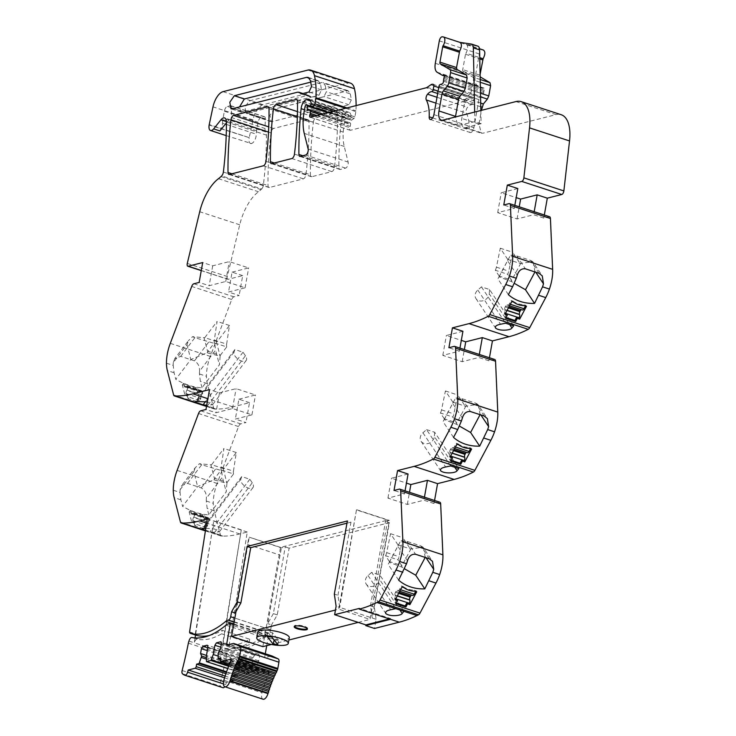 <?xml version="1.0" encoding="UTF-8"?>
<svg xmlns="http://www.w3.org/2000/svg" width="736" height="736" viewBox="0 0 736 736"><rect width="100%" height="100%" fill="white"/><g stroke="black" fill="none" stroke-linecap="round" stroke-linejoin="round"><path stroke-width="0.55" stroke-dasharray="3.68 2.76" d="M350.548 83.177A18.63 8.768 108.1 0 0 347.926 83.131L263.056 104.714A14.904 7.01 108.1 0 0 252.991 119.922L249.237 137.641L209.236 124.577M249.237 137.641L209.153 125M356.095 105.607A70.978 33.405 108.1 0 1 355.939 110.832A3.726 1.757 108.1 0 1 355.847 111.605L354.908 116.877A1.49 0.699 108.1 0 1 354.09 118.395L351.624 120.088A1.868 0.874 108.1 0 1 351.109 120.207A1.868 0.874 108.1 0 1 350.722 118.68L351.035 116.914L311.034 103.85M303.241 119.048L343.252 132.112A41.124 19.357 108.1 0 0 344.246 146.446L348.137 162.067A3.726 1.757 108.1 0 1 347.65 165.729A3.726 1.757 108.1 0 1 345.58 168.121L340.317 169.455A3.726 1.757 108.1 0 1 339.793 169.446A3.726 1.757 108.1 0 1 338.919 167.541A261.004 122.838 108.1 0 1 341.118 121.725A7.452 3.505 108.1 0 1 346.38 112.672L347.76 112.323A8.942 4.214 108.1 0 1 349.02 112.341A8.942 4.214 108.1 0 1 351.081 116.196A1.868 0.883 108.1 0 1 351.035 116.914M343.252 132.112A41.014 19.302 108.1 0 1 344.218 124.274L345.018 119.793A1.49 0.699 108.1 0 1 346.04 118.183L346.61 118.036A1.868 0.874 108.1 0 1 346.868 118.036A1.868 0.874 108.1 0 1 347.309 119.112L347.208 122.047L309.93 109.876M322.938 114.034L350.226 122.949A1.868 0.874 108.1 0 0 350.042 122.93L347.824 123.142A1.868 0.874 108.1 0 1 347.64 123.124A1.868 0.874 108.1 0 1 347.208 122.047M350.226 122.949A1.868 0.874 108.1 0 1 350.603 124.476L350.262 126.417A3.735 1.757 108.1 0 1 349.922 127.678A2.236 1.049 108.1 0 0 350.18 130.272A2.236 1.049 108.1 0 0 350.382 130.29L466.164 100.86L426.162 87.796M473.45 97.52L438.969 86.259L473.469 97.529A1.868 0.874 108.1 0 0 473.45 97.52L472.834 97.364A7.489 3.524 108.1 0 0 470.838 97.87L467.204 100.363A7.461 3.514 108.1 0 1 466.164 100.86M473.469 97.529A1.868 0.874 108.1 0 1 473.855 99.056L473.23 102.608A1.868 0.874 108.1 0 1 471.831 104.65A12.015 5.658 108.1 0 0 467.562 107.263A3.726 1.757 108.1 0 0 466.302 113.04A37.26 17.535 108.1 0 1 469.172 129.876A4.471 2.107 108.1 0 0 470.212 132.535A4.471 2.107 108.1 0 0 473.91 127.696L478.915 99.581A1.868 0.874 108.1 0 1 480.157 97.575L482.19 96.922L442.189 83.858M443.477 81.227L483.478 94.291A1.868 0.874 108.1 0 1 482.19 96.922M483.478 94.291A3.735 1.757 108.1 0 1 483.58 93.049L483.846 91.549A3.735 1.757 108.1 0 1 484.205 90.234A1.868 0.874 108.1 0 0 483.994 88.062A1.868 0.874 108.1 0 0 483.736 88.053L482.577 88.348A1.868 0.883 108.1 0 1 482.31 88.348A1.868 0.883 108.1 0 1 482.227 88.311L477.14 85.312A11.178 5.262 108.1 0 1 475.318 76.378L479.32 53.93A3.726 1.757 108.1 0 1 482.264 49.864L466.164 44.408L477.572 46.092L471.325 44.05M480.314 76.986L480.093 74.364M515.945 101.568L555.947 114.632L482.871 133.216L481.298 133.188L478.98 124.034L481.418 110.345M555.947 114.632A37.26 17.535 108.1 0 1 561.191 114.715M549.553 216.724A3.726 1.757 108.1 0 0 549.028 216.715L543.775 218.049L544.318 215.013M494.675 359.462A3.726 1.757 108.1 0 0 494.15 359.453L488.897 360.787L489.44 357.751M439.806 502.2A3.726 1.757 108.1 0 0 439.282 502.191L434.019 503.525L434.562 500.489M233.8 623.953L265.779 634.404A11.206 5.272 108.1 0 1 267.95 633.19L268.64 633.015A2.981 1.408 108.1 0 0 270.682 629.814L271.575 624.864L277.242 614.9L289.128 548.164L389.381 522.67L374.33 607.163L376.114 619.289L374.504 628.47M265.779 634.404A109.554 51.557 108.1 0 1 230.304 646.401A3.064 1.444 108.1 0 1 230.285 646.392A3.064 1.444 108.1 0 1 229.577 645.003L222.815 643.043L229.577 645.003M205.362 530.895L221.214 536.066A3.763 1.776 108.1 0 0 221.453 536.112L222.861 536.13A242.282 114.025 108.1 0 0 239.752 533.94L247.278 532.027L229.19 645.122M221.214 536.066A3.763 1.776 108.1 0 1 220.45 535.054L214.158 510.674A29.863 14.058 108.1 0 1 213.293 503.323A29.808 14.03 108.1 0 1 217.111 483.451L238.538 426.558A3.726 1.757 108.1 0 1 240.718 423.89L245.971 422.547L235.345 419.078L251.933 414.865L232.548 408.535L215.97 412.749L205.97 409.483M206.512 406.438L214.397 409.014A3.763 1.776 108.1 0 0 214.636 409.06L216.044 409.078A242.282 114.025 108.1 0 0 232.935 406.888L249.513 402.675L245.971 422.547M214.397 409.014A3.763 1.776 108.1 0 1 213.624 408.002L207.34 383.622A29.863 14.058 108.1 0 1 206.466 376.262A29.808 14.03 108.1 0 1 210.294 356.399L231.72 299.506A3.726 1.757 108.1 0 1 233.901 296.829L239.154 295.495L228.528 292.026L245.106 287.813L225.731 281.483L209.153 285.697L199.152 282.431M201.259 270.609L227.829 279.284A2.981 1.408 108.1 0 0 228.243 279.294L242.696 275.614L239.154 295.495M227.829 279.284A2.981 1.408 108.1 0 1 227.277 276.497L239.724 224.793A37.269 17.544 108.1 0 1 258.474 191.756A37.288 17.554 108.1 0 0 260.995 189.621L261.685 188.959L221.683 175.895M226.421 122.829L227.194 121.854A7.829 3.68 108.1 0 1 229.227 120.134A7.829 3.68 108.1 0 1 230.837 119.968A7.829 3.68 108.1 0 1 231.932 120.888L265.687 131.91A7.875 3.708 108.1 0 1 266.414 135.093A261.041 122.857 108.1 0 1 263.378 185.113A3.726 1.757 108.1 0 1 261.685 188.959M265.687 131.91A7.507 3.533 108.1 0 1 264.997 128.478L265.328 118.846A3.726 1.757 108.1 0 0 264.454 116.693A3.726 1.757 108.1 0 0 263.93 116.693L261.17 117.392A4.471 2.107 108.1 0 0 258.097 122.24L256.579 130.806A11.206 5.272 108.1 0 0 256.275 134.182L256.091 136.307C255.217 140.171 253.699 142.591 251.556 143.557L226.21 135.617M251.418 143.594C249.421 143.676 248.667 141.836 249.154 138.064M350.336 93.904L351.32 99.884L349.03 104.779L341.568 106.683L339.084 105.046L337.447 105.018L272.044 121.642L271.115 121.633L269.946 115.313L274.28 109.075L348.082 90.712L350.336 93.904L325.34 85.735L326.324 91.715L324.024 96.618L316.572 98.514L315.67 98.155L341.568 106.683L315.67 98.155L314.088 96.876L312.45 96.848L246.109 113.464L244.941 107.143L249.274 100.906L321.577 82.524L323.076 82.552L325.34 85.735M307.611 119.821A3.726 1.757 108.1 0 1 308.136 119.821A3.726 1.757 108.1 0 1 309.01 121.744A261.059 122.866 108.1 0 1 305.974 174.432A3.726 1.757 108.1 0 1 303.352 178.857L269.413 187.487A3.726 1.757 108.1 0 1 268.888 187.478A3.726 1.757 108.1 0 1 268.024 185.564A261.059 122.866 108.1 0 1 270.986 132.894A3.726 1.757 108.1 0 1 273.599 128.469L307.611 119.821L268.557 107.06M313.398 122.112A3.726 1.757 108.1 0 1 316.02 117.677L336.104 112.571A3.726 1.757 108.1 0 1 336.628 112.58A3.726 1.757 108.1 0 1 337.502 114.494A261.059 122.866 108.1 0 1 334.466 167.192A3.726 1.757 108.1 0 1 331.844 171.608L311.825 176.704A3.726 1.757 108.1 0 1 311.3 176.695A3.726 1.757 108.1 0 1 310.426 174.782A261.059 122.866 108.1 0 1 313.398 122.112L297.335 116.868M219.898 130.925L222.336 125.276L222.52 123.16L225.391 124.099M226.412 124.43L256.275 134.182M310.38 117.226L350.382 130.29M443.348 36.956L460.018 42.384M466.164 44.408A5.594 2.631 108.1 0 1 466.366 44.454A5.594 2.631 108.1 0 1 467.664 47.831A5.594 2.631 108.1 0 1 465.916 53.148L479.752 57.666M480.203 79.488L472.806 77.068L463.119 71.374A2.236 1.049 108.1 0 1 462.76 69.589L465.492 54.252A1.509 0.708 108.1 0 1 465.916 53.148M472.806 77.068A3.726 1.757 108.1 0 1 473.414 80.049L480.258 82.285M480.488 93.214L471.583 90.307L473.414 80.049M471.583 90.307A3.726 1.757 108.1 0 1 470.194 93.481L480.562 96.867M480.838 110.492L481.114 123.676L465.676 127.604A11.178 5.262 108.1 0 1 464.103 127.576A11.178 5.262 108.1 0 1 461.794 118.422L464.802 101.522A3.726 1.757 108.1 0 1 466.192 98.348L470.194 93.481M481.114 123.676L474.858 121.633L457.856 125.534L455.446 116.95M517.813 188.536L501.234 192.749L516.194 197.634M543.775 218.049L533.646 214.737L534.189 211.701M514.814 205.372L514.271 208.417L497.692 212.63L517.068 218.96L533.646 214.737M514.271 208.417L503.774 204.985M462.935 331.274L446.356 335.487L461.316 340.372M488.897 360.787L478.777 357.484L479.311 354.439M459.936 348.119L459.393 351.155L442.814 355.368L462.19 361.698L478.777 357.484M459.393 351.155L448.896 347.723M408.066 474.012L391.478 478.225L406.438 483.11M434.019 503.525L423.899 500.222L424.442 497.186M405.058 490.857L404.524 493.893L387.936 498.106L407.321 504.436L423.899 500.222M404.524 493.893L394.018 490.461M262.826 646.65L280.508 547.372L387.706 520.122L356.454 509.919L339.738 607.412L336.113 606.225M376.114 619.289L339.738 607.412L337.953 595.277L334.328 594.099M374.33 607.163L370.456 605.894L372.241 618.028L389.362 520.426L385.508 521.41L389.381 522.67M370.456 605.894L385.508 521.41M280.508 547.372L249.256 537.17L281.373 547.878L285.255 546.894L289.128 548.164M356.859 509.809L389.362 520.426M277.242 614.9L273.36 613.631L285.255 546.894M273.36 613.631L267.702 623.604L281.373 547.878M270.692 629.786L271.455 624.827L267.702 623.604M209.346 635.508A109.554 51.557 108.1 0 0 222.263 630.255L249.762 639.244A109.554 51.557 108.1 0 1 248.345 640.053A109.554 51.557 108.1 0 1 240.359 643.54A109.554 51.557 108.1 0 1 230.147 645.178A109.554 51.557 108.1 0 1 223.928 644.322L230.304 646.401M230.285 646.392L223.91 644.313L223.201 642.914L241.288 529.846L222.815 643.043M247.278 532.027L207.276 518.963M252.264 482.816L249.844 479.256L241.712 476.606L240.847 479.081A7.452 3.901 -142.8 0 0 245.235 486.487A7.452 3.901 -142.8 0 0 253.018 487.517A7.452 3.901 -142.8 0 0 252.264 482.816L214.636 532.349L219.457 531.705L214.682 529.037L205.786 528.246M214.636 532.349L209.861 531.88L205.436 530.435M221.453 536.112L205.372 530.858M173.282 490.25L180.035 492.458L180.909 499.818L182.592 506.359L197.634 486.56L213.909 479.863L226.936 483.294L226.21 491.896L208.812 514.795A44.712 23.414 -142.8 0 1 182.592 506.359M208.812 514.795L207.156 508.392L206.292 501.032A29.808 14.03 108.1 0 1 206.356 498.272L222.41 477.149L226.21 491.896M194.838 525.734L194.175 523.195L191.838 522.431L192.988 520.913L195.334 521.677L195.988 524.225L205.988 527.491L204.838 529L194.838 525.734L195.988 524.225M204.838 529L204.176 526.461L205.335 524.943L205.988 527.491M203.835 516.819L201.958 516.203L203.118 514.685L204.985 515.301L203.835 516.819L206.522 527.234L204.176 526.461M201.958 516.203A22.356 11.702 -142.8 0 1 191.02 512.633L189.152 512.017L191.838 522.431M180.035 492.458A29.808 14.03 108.1 0 1 180.108 489.698L181.58 485.705L187.514 483.405L201.268 487.904C204.893 490.167 206.595 493.626 206.356 498.272M249.513 402.675L238.887 399.197L235.345 419.078M238.887 399.197L255.466 394.984L236.09 388.654L219.512 392.868L209.512 389.602M245.447 355.764L243.018 352.204L234.894 349.554L234.03 352.029A7.452 3.901 -142.8 0 0 238.409 359.426A7.452 3.901 -142.8 0 0 246.201 360.465A7.452 3.901 -142.8 0 0 245.447 355.764L207.819 405.297L212.64 404.653L207.331 401.874M207.819 405.297L206.733 405.205M214.636 409.06L206.522 406.401M166.465 363.198L173.218 365.406L174.082 372.756L175.775 379.307L190.817 359.508L207.092 352.811L220.119 356.233L219.392 364.835L201.995 387.743A44.712 23.414 -142.8 0 1 175.775 379.307M201.995 387.743L200.339 381.331L199.465 373.98A29.808 14.03 108.1 0 1 199.539 371.22L215.593 350.097L219.392 364.835M188.011 398.682L187.358 396.143L185.012 395.379L186.171 393.861L188.508 394.625L189.17 397.164L199.171 400.43L198.012 401.948L188.011 398.682L189.17 397.164M198.012 401.948L197.358 399.409L198.508 397.891L199.171 400.43M197.018 389.758L195.141 389.151L196.291 387.633L198.168 388.24L197.018 389.758L199.704 400.172L197.358 399.409M195.141 389.151A22.356 11.702 -142.8 0 1 184.202 385.572L182.326 384.965L185.012 395.379M174.763 358.644L173.291 362.646L186.972 344.632L188.398 340.704L174.763 358.653L180.697 356.353L194.451 360.842C198.076 363.106 199.778 366.565 199.539 371.22M173.218 365.406A29.808 14.03 108.1 0 1 173.291 362.646M242.696 275.614L232.07 272.145L228.528 292.026M232.07 272.145L248.648 267.932L229.273 261.602L212.695 265.816L202.694 262.55M220.993 176.557L260.995 189.621M225.685 118.846L231.932 120.888A7.507 3.533 108.1 0 1 231.242 117.456L231.573 107.824L265.328 118.846M222.52 123.16A11.206 5.272 108.1 0 1 222.824 119.784L224.351 111.219A4.471 2.107 108.1 0 1 227.424 106.37L230.175 105.662A3.726 1.757 108.1 0 1 230.699 105.671A3.726 1.757 108.1 0 1 231.573 107.824M390.512 619.316L390.641 618.608L359.389 608.396M389.353 618.93L390.641 618.608M337.953 595.277L350.98 522.155L347.355 520.968M346.96 523.176L350.98 522.155M235.198 612.987L248.869 537.271M189.575 631.939L195.702 633.935L213.78 520.867L195.307 634.055L189.594 632.196M196.429 635.334L195.307 634.055M219.512 392.868L215.97 412.749M212.695 265.816L209.153 285.697M310.785 82.101L318.164 80.647L320.482 83.922L321.476 89.921L318.982 95.257L311.521 97.152L308.991 95.514L307.4 95.487L241.988 112.12L241.022 112.102L239.522 106.941M301.521 93.886L311.521 97.152L301.65 93.858M474.665 112.065L474.858 121.633M517.068 218.96L519.23 206.816M497.692 212.63L501.234 192.749M508.392 294.667L497.895 278.861L499.063 276.846L511.824 281.722L514.28 283.332M517.242 275.273L507.555 260.691L497.895 278.861M539.083 273.295L530.536 260.424L516.782 255.935L510.499 255.217L507.555 260.691M530.536 260.424L532.818 261.703L542.276 275.908M534.952 271.943L533.37 262.504M506.009 317.556L504.942 317.207L505.641 318.256M506.607 314.079L504.942 317.207M505.338 313.665L504.27 313.315L504.96 314.364M513.664 302.137L512.974 301.088L511.097 300.481L511.787 301.53M507.021 310.491L504.896 309.801A2.613 1.224 108.1 0 1 504.436 313.002L504.27 313.315M504.896 309.801L504.813 309.58A2.236 1.049 108.1 0 1 505.209 306.838L505.706 305.9A2.236 1.049 108.1 0 1 507.095 304.824A2.236 1.049 108.1 0 1 507.279 304.925L507.426 305.054A2.613 1.224 108.1 0 0 507.638 305.182A2.613 1.224 108.1 0 0 509.266 303.922L511.097 300.481M512.974 301.088A22.356 18.492 146.4 0 0 523.912 304.667L525.78 305.274L526.479 306.323M523.912 304.667L524.602 305.716M525.78 305.274L525.412 305.974M507.426 305.054L521.971 309.727A2.236 1.049 -71.9 0 0 521.787 309.617A2.236 1.049 -71.9 0 0 521.346 309.654M513.691 325.846L489.56 289.524L481.436 286.865L477.811 290.048A7.452 6.164 146.4 0 0 475.962 298.577A7.452 6.164 146.4 0 0 483.681 300.546A7.452 6.164 146.4 0 0 489.228 293.784L509.662 324.53M481.436 286.865L505.568 323.196M489.56 289.524L489.228 293.784M442.814 355.368L446.356 335.487M462.19 361.698L464.352 349.554M453.523 437.405L443.017 421.599L444.185 419.584L456.946 424.46L459.402 426.07M462.374 418.011L452.686 403.429L443.017 421.599M484.214 416.033L475.658 403.162L461.904 398.673L455.621 397.955L452.686 403.429M475.658 403.162L477.94 404.441L487.398 418.646M480.074 414.69L478.501 405.242M451.14 460.294L450.073 459.945L450.763 460.994M451.738 456.817L450.073 459.945M450.46 456.403L449.392 456.053L450.082 457.102M458.786 444.875L458.096 443.836L456.219 443.219L456.918 444.268M452.143 453.238L450.018 452.539A2.613 1.224 108.1 0 1 449.558 455.74L449.392 456.053M450.018 452.539L449.935 452.318A2.236 1.049 108.1 0 1 450.331 449.576L450.828 448.638A2.236 1.049 108.1 0 1 452.217 447.562A2.236 1.049 108.1 0 1 452.41 447.672L452.548 447.792A2.613 1.224 108.1 0 0 452.769 447.92A2.613 1.224 108.1 0 0 454.388 446.66L456.219 443.219M458.096 443.836A22.356 18.492 146.4 0 0 469.034 447.405L470.902 448.022L471.601 449.061M469.034 447.405L469.724 448.454M470.902 448.022L470.534 448.712M452.548 447.792L467.093 452.465A2.236 1.049 -71.9 0 0 466.909 452.355A2.236 1.049 -71.9 0 0 466.468 452.401M450.69 465.934L426.558 429.612L422.933 432.786A7.452 6.164 146.4 0 0 421.084 441.315A7.452 6.164 146.4 0 0 428.803 443.284A7.452 6.164 146.4 0 0 434.36 436.522L454.784 467.268M426.558 429.612L434.682 432.262L458.822 468.593M434.682 432.262L434.36 436.522M387.936 498.106L391.478 478.225M407.321 504.436L409.483 492.301M398.645 580.143L388.139 564.337L389.307 562.322L402.068 567.198L404.524 568.808M407.496 560.749L397.808 546.167L388.139 564.337M429.336 558.78L420.78 545.91L407.036 541.411L400.752 540.693L397.808 546.167M420.78 545.91L423.062 547.188L432.529 561.384M425.196 557.428L423.623 547.98M396.262 603.042L395.195 602.692L395.885 603.732M396.86 599.555L395.195 602.692M395.582 599.141L394.514 598.791L395.214 599.84M403.908 587.622L403.218 586.574L401.341 585.957L402.04 587.006M397.265 595.976L395.149 595.277A2.613 1.224 108.1 0 1 394.68 598.478L394.514 598.791M395.149 595.277L395.057 595.056A2.236 1.049 108.1 0 1 395.453 592.314L395.95 591.376A2.236 1.049 108.1 0 1 397.339 590.3A2.236 1.049 108.1 0 1 397.532 590.41L397.67 590.53A2.613 1.224 108.1 0 0 397.891 590.658A2.613 1.224 108.1 0 0 399.51 589.407L401.341 585.957M403.218 586.574A22.356 18.492 146.4 0 0 414.156 590.143L416.033 590.76L416.723 591.808M414.156 590.143L414.846 591.192M416.033 590.76L415.656 591.459M397.67 590.53L412.215 595.203A2.236 1.049 -71.9 0 0 412.031 595.093A2.236 1.049 -71.9 0 0 411.59 595.139M403.944 611.331L379.813 575L371.68 572.35L395.812 608.672M379.813 575L379.482 579.26L399.906 610.015M371.68 572.35L368.055 575.524A7.452 6.164 146.4 0 0 366.206 584.062A7.452 6.164 146.4 0 0 373.925 586.022A7.452 6.164 146.4 0 0 379.482 579.26M356.454 509.919L338.772 609.187L335.45 610.034M236.008 611.57L249.256 537.17M241.288 529.846L213.78 520.867M241.712 476.606L201.738 529.23M249.844 479.256L209.861 531.88L222.861 536.13M180.108 489.698L193.798 471.684L197.634 486.56M194.175 523.195L195.334 521.677M205.335 524.943L207.672 525.716L206.522 527.234M192.988 520.913L192.924 520.665A2.613 1.224 108.1 0 1 193.605 517.408L208.297 522.201A2.613 1.224 -71.9 0 0 207.607 525.458L207.672 525.716M208.297 522.201L208.472 521.916A2.236 1.049 -71.9 0 0 209.061 519.119L208.868 518.365A2.236 1.049 -71.9 0 0 208.408 517.748A2.236 1.049 -71.9 0 0 207.497 518.144L207.304 518.346A2.613 1.224 -71.9 0 1 206.246 518.806A2.613 1.224 -71.9 0 1 205.712 518.089L204.985 515.301M203.118 514.685A22.356 11.702 -142.8 0 1 192.179 511.115L190.302 510.499L189.152 512.017M192.179 511.115L191.02 512.633M190.302 510.499L191.02 513.296L205.712 518.089M193.605 517.408L193.789 517.114A2.236 1.049 108.1 0 0 194.378 514.326L194.175 513.562A2.236 1.049 108.1 0 0 193.715 512.955A2.236 1.049 108.1 0 0 192.814 513.342L192.611 513.553A2.613 1.224 108.1 0 1 191.553 514.004A2.613 1.224 108.1 0 1 191.02 513.296M187.514 483.405L201.682 464.766L221.61 470.589L222.41 477.149M201.682 464.766L199.364 463.726L195.215 467.756L181.59 485.705M193.798 471.684L195.215 467.756M251.933 414.865L255.466 394.984M232.548 408.535L236.09 388.654M234.894 349.554L194.92 402.178M243.018 352.204L205.519 401.571M186.972 344.632L190.817 359.508M187.358 396.143L188.508 394.625M198.508 397.891L200.854 398.654L199.704 400.172M186.171 393.861L186.098 393.604A2.613 1.224 108.1 0 1 186.788 390.347L201.48 395.149A2.613 1.224 -71.9 0 0 200.79 398.406L200.854 398.654M201.48 395.149L201.655 394.864A2.236 1.049 -71.9 0 0 202.244 392.067L202.05 391.304A2.236 1.049 -71.9 0 0 201.59 390.696A2.236 1.049 -71.9 0 0 200.68 391.083L200.486 391.294A2.613 1.224 -71.9 0 1 199.428 391.745A2.613 1.224 -71.9 0 1 198.895 391.037L198.168 388.24M196.291 387.633A22.356 11.702 -142.8 0 1 185.352 384.063L183.485 383.447L182.326 384.965M185.352 384.063L184.202 385.572M183.485 383.447L184.202 386.244L198.895 391.037M186.788 390.347L186.972 390.062A2.236 1.049 108.1 0 0 187.551 387.274L187.358 386.51A2.236 1.049 108.1 0 0 186.898 385.903A2.236 1.049 108.1 0 0 185.996 386.29L185.794 386.501A2.613 1.224 108.1 0 1 184.736 386.952A2.613 1.224 108.1 0 1 184.202 386.244M180.697 356.353L194.865 337.704L214.792 343.537L215.593 350.097M194.865 337.704L192.538 336.674L188.398 340.704M245.106 287.813L248.648 267.932M225.731 281.483L229.273 261.602M499.063 276.846L510.499 255.217M508.502 259.1L507.739 259.422L520.076 263.451L532.818 261.703M520.849 263.129L511.483 280.729L511.824 281.722M499.137 276.699L499.164 276.055L511.511 280.085L507.647 274.28A5.594 2.631 108.1 0 0 508.76 271.179L512.642 252.255L520.076 263.451M511.483 280.729L511.511 280.085M444.185 419.584L455.621 397.955M453.624 401.838L452.861 402.16L465.198 406.189L477.94 404.441M465.971 405.867L456.605 423.467L456.946 424.46M444.259 419.437L444.286 418.793L456.633 422.823L452.778 417.018A5.594 2.631 108.1 0 0 453.882 413.926L457.764 395.002L465.198 406.189M456.605 423.467L456.633 422.823M389.307 562.322L400.752 540.693M398.756 544.576L397.983 544.898L410.329 548.927L423.062 547.188M411.093 548.605L401.727 566.205L402.068 567.198M389.39 562.175L389.408 561.531L401.755 565.561L397.9 559.756A5.594 2.631 108.1 0 0 399.013 556.664L402.896 537.74L410.329 548.927M401.727 566.205L401.755 565.561M213.909 479.863L214.572 479.053L210.892 464.766L199.364 463.726M223.229 468.795L226.918 483.083L227.13 482.393L214.783 478.354L221.177 469.945A5.594 2.631 -71.9 0 1 221.113 467.148L223.928 448.5L211.609 464.71L223.956 468.74L221.61 470.589M214.572 479.053L214.783 478.354M210.892 464.766L211.609 464.71M207.092 352.811L207.754 351.992L204.065 337.714L192.538 336.674M216.412 341.743L220.101 356.031L220.312 355.332L207.966 351.302L214.36 342.893A5.594 2.631 -71.9 0 1 214.296 340.096L217.111 321.439L204.792 337.658L217.138 341.688L214.792 343.537M207.754 351.992L207.966 351.302M204.065 337.714L204.792 337.658M499.164 276.055L495.31 270.25L507.647 274.28M507.739 259.422L500.296 248.225L496.423 267.15A5.594 2.631 108.1 0 1 495.31 270.25M500.296 248.225L512.642 252.255M444.286 418.793L440.432 412.988L452.778 417.018M452.861 402.16L445.427 390.963L441.545 409.888A5.594 2.631 108.1 0 1 440.432 412.988M445.427 390.963L457.764 395.002M389.408 561.531L385.554 555.726L397.9 559.756M397.983 544.898L390.549 533.71L386.667 552.635A5.594 2.631 108.1 0 1 385.554 555.726M390.549 533.71L402.896 537.74M227.13 482.393L233.524 473.975L221.177 469.945M221.113 467.148L233.459 471.178A5.594 2.631 -71.9 0 0 233.524 473.975M233.459 471.178L236.274 452.53L223.956 468.74M236.274 452.53L223.928 448.5M220.312 355.332L226.706 346.923L214.36 342.893M214.296 340.096L226.642 344.126A5.594 2.631 -71.9 0 0 226.706 346.923M226.642 344.126L229.448 325.478L217.138 341.688M229.448 325.478L217.111 321.439M223.201 642.914L221.775 651.811L194.276 642.832L195.058 637.937M195.518 635.039L195.702 633.935M225.961 625.149L264.086 637.606A11.178 5.262 108.1 0 1 266.257 636.392L268.484 635.83L266.736 645.656M265.291 653.77L264.629 657.487A1.113 0.524 108.1 0 0 264.758 657.579A1.113 0.524 108.1 0 0 264.914 657.588L271.428 655.932A3.533 1.665 108.1 0 1 271.832 655.914M263.019 699.2A6.339 2.981 108.1 0 1 262.007 692.732A71.916 33.847 108.1 0 1 269.109 673.1A1.122 0.524 108.1 0 0 269.036 671.655A1.122 0.524 108.1 0 0 268.879 671.655L259.118 674.13A1.49 0.699 108.1 0 1 258.916 674.13A1.49 0.699 108.1 0 1 258.603 672.906L259.044 670.422L220.92 657.975M220.671 659.364L256.468 671.048L259.044 670.422M256.468 671.048L256.294 665.703L218.169 653.246M227.746 668.564L244.61 674.066L249.09 672.952L251.381 666.945L253.028 657.717L254.564 655.298L258.805 654.221L259.578 656.052L258.732 660.845L256.294 665.703M244.61 674.066L244.444 668.711L246.082 659.484L245.309 657.653L241.068 658.729L239.531 661.149L238.676 665.942L239.78 668.546L239.522 669.962L237.682 675.39L234.756 676.596L234.315 679.089A1.49 0.699 108.1 0 1 233.284 680.699L226.394 682.456L225.74 684.664A3.533 1.665 108.1 0 1 224.765 686.697M222.971 687.709A29.615 13.938 108.1 0 1 220.561 686.191A3.533 1.665 108.1 0 1 220.257 682.99A283.378 133.363 108.1 0 0 226.495 655.601A6.348 2.99 108.1 0 1 227.001 653.807A6.348 2.99 108.1 0 1 227.093 653.55A3.726 1.757 108.1 0 1 229.991 649.934A109.554 51.557 108.1 0 0 231.996 650.265A109.544 51.557 108.1 0 0 264.086 637.606M264.914 657.588L226.789 645.132L264.629 657.487M256.551 664.277L218.426 651.829M258.732 660.845L220.598 648.398M259.578 656.052L221.453 643.604M258.805 654.221L220.68 641.764M254.564 655.298L221.306 644.432M253.028 657.717L220.809 647.202M251.381 666.945L218.169 656.098M244.444 668.711L206.31 656.264M246.082 659.484L207.957 647.036M245.309 657.653L207.184 645.196M241.068 658.729L207.81 647.864M239.531 661.149L207.313 650.633M238.676 665.942L206.466 655.426M239.78 668.546L206.31 657.616M239.522 669.962L206.31 659.116M234.756 676.596L225.915 673.716M226.394 682.456L223.578 681.536M188.968 641.102L194.276 642.832A3.726 1.757 108.1 0 1 197.174 639.216A3.726 1.757 108.1 0 1 197.184 639.216A109.554 51.557 108.1 0 0 199.18 639.547A109.544 51.557 108.1 0 0 221.628 633.806L222.263 630.255M249.762 639.244L249.136 642.786A109.544 51.557 108.1 0 1 226.679 648.526A109.554 51.557 108.1 0 1 224.682 648.195L224.673 648.195A3.726 1.757 108.1 0 0 221.775 651.811L227.093 653.55M268.484 635.83L233.708 624.468M249.136 642.786L221.628 633.806M387.706 520.122L370.024 619.399L338.772 609.187M271.345 644.488L288.88 640.026M358.22 622.398L370.024 619.399M257.738 632.104A16.026 4.039 -169.9 0 0 268.87 638.057A16.026 4.039 -169.9 0 0 286.957 639.299A16.026 4.039 -169.9 0 0 289.285 637.726M277.877 644.681L278.631 640.421L272.541 632.73L267.895 632.242L271.639 636.971M274.123 639.952L278.631 640.421M267.131 636.502L267.895 632.242M271.777 636.99L272.541 632.73M307.317 628.719A6.707 1.693 -169.9 0 0 307.528 628.388A6.707 1.693 -169.9 0 0 302.873 625.894A6.707 1.693 -169.9 0 0 295.302 625.37A6.707 1.693 -169.9 0 0 294.326 626.032A6.707 1.693 -169.9 0 0 294.409 626.419M252.991 119.922L212.989 106.858M223.045 91.65L263.056 104.714M347.926 83.131L307.915 70.067M347.015 107.916L355.939 110.832M345.616 108.275L355.847 111.605M354.908 116.877L336.03 110.713M332.957 111.495L354.09 118.395M351.624 120.088L328.661 112.58M310.721 105.616L350.722 118.68M311.07 103.132L351.081 116.196M310.04 100.004L347.76 112.323M346.38 112.672L310.61 100.988M304.474 109.765L341.118 121.725M302.827 155.756L338.919 167.541M300.306 156.391L340.317 169.455M345.58 168.121L305.569 155.057M308.136 149.003L348.137 162.067M344.246 146.446L304.235 133.382M304.216 111.21L344.218 124.274M345.018 119.793L305.017 106.729M306.038 105.119L346.04 118.183M346.61 118.036L306.608 104.972M327.897 112.774L347.309 119.112M307.814 110.078L347.824 123.142M350.042 122.93L310.04 109.866M320.528 114.65L350.603 124.476M350.262 126.417L316.995 115.552M314.622 116.15L349.922 127.678M427.202 87.299L467.204 100.363M470.838 97.87L430.836 84.806M432.832 84.3L472.834 97.364M438.73 87.584L473.855 99.056M473.23 102.608L438.095 91.135M437.672 93.49L471.831 104.65M437 97.281L467.562 107.263M435.96 103.132L466.302 113.04M432.612 117.935L469.172 129.876M433.909 114.632L473.91 127.696M478.915 99.581L438.914 86.517M440.156 84.511L480.157 97.575M443.578 79.985L483.58 93.049M483.846 91.549L443.845 78.476M444.204 77.17L484.205 90.234M444.204 75.146L483.736 88.053M482.577 88.348L444.424 75.891M444.424 75.964L482.227 88.311M477.14 85.312L437.138 72.248M435.316 63.314L475.318 76.378M479.32 53.93L439.318 40.866M442.262 36.8L482.264 49.864M465.492 54.252L479.78 58.917M479.946 75.201L462.76 69.589M463.119 71.374L480.148 76.94M480.691 103.086L466.192 98.348M464.802 101.522L480.764 106.738M478.98 124.034L461.794 118.422M465.676 127.604L482.871 133.216M442.86 120.152L459.43 125.562M549.028 216.715L509.027 203.651M494.15 359.453L454.149 346.389M439.282 502.191L399.271 489.127M270.682 629.814L234.839 618.102L270.682 629.795M234.186 621.764L268.64 633.015M267.95 633.19L234.122 622.141M239.752 533.94L206.604 523.112M180.44 521.99L220.45 535.054M214.158 510.674L207.156 508.392M180.909 499.818L174.156 497.61M206.292 501.032L213.293 503.323M177.109 470.387L217.111 483.451M238.538 426.558L198.536 413.494M200.716 410.817L240.718 423.89M232.935 406.888L207.892 398.71M206.595 405.987L216.044 409.078M173.622 394.938L213.624 408.002M207.34 383.622L200.339 381.331M174.082 372.756L167.339 370.558M199.465 373.98L206.466 376.262M170.292 343.335L210.294 356.399M231.72 299.506L191.71 286.442M193.899 283.765L233.901 296.829M228.243 279.294L201.278 270.48M187.275 263.433L227.277 276.497M239.724 224.793L199.723 211.729M218.472 178.692L258.474 191.756M223.376 172.049L263.378 185.113M226.412 122.02L266.414 135.093M231.242 117.456L264.997 128.478M230.175 105.662L263.93 116.693M227.424 106.37L261.17 117.392M224.351 111.219L258.097 122.24M222.824 119.784L256.579 130.806M269.008 108.68L309.01 121.744M273.599 128.469L268.741 126.877M268.511 132.084L270.986 132.894M231.923 173.779L268.024 185.564M229.411 174.423L269.413 187.487M303.352 178.857L263.35 165.793M265.972 161.368L305.974 174.432M297.464 111.624L316.02 117.677M274.335 162.996L310.426 174.782M271.823 163.64L311.825 176.704M331.844 171.608L291.842 158.544M294.455 154.118L334.466 167.192M297.5 101.43L337.502 114.494M297.05 99.82L336.104 112.571M226.403 121.596L227.194 121.854M247.59 544.493L280.085 555.1M241.988 112.12L231.987 108.854M307.4 95.487L297.399 92.221M318.982 95.257L308.982 91.991M321.476 89.921L311.475 86.655M320.482 83.922L310.482 80.656M316.618 80.62L309.424 78.274M516.782 255.935L525.338 268.806M535.238 271.409L535.771 272.219M477.811 290.048L500.526 324.245M461.904 398.673L470.46 411.544M480.36 414.147L480.893 414.957M422.933 432.786L445.648 466.983M407.036 541.411L415.582 554.282M425.482 556.885L426.015 557.695M368.055 575.524L390.77 609.721M240.847 479.081L203.219 528.614M215.436 469.255L201.268 487.904M234.03 352.029L196.392 401.562M208.619 342.203L194.451 360.842M496.423 267.15L508.76 271.179M441.545 409.888L453.882 413.926M386.667 552.635L399.013 556.664M346.573 90.694L321.577 82.524M274.28 109.075L249.274 100.906M272.044 121.642L247.038 113.482M337.447 105.018L312.45 96.848M349.03 104.779L324.024 96.618M351.32 99.884L326.324 91.715M192.611 513.553L207.304 518.346M192.924 520.665L207.607 525.458M193.789 517.114L208.472 521.916M194.378 514.326L209.061 519.119M194.175 513.562L208.868 518.365M192.814 513.342L207.497 518.144M185.794 386.501L200.486 391.294M186.098 393.604L200.79 398.406M186.972 390.062L201.655 394.864M187.551 387.274L202.244 392.067M187.358 386.51L202.05 391.304M185.996 386.29L200.68 391.083M400.577 589.748L399.51 589.407M395.747 598.828L394.68 598.478M397.357 595.81L395.057 595.056M398.654 593.363L395.453 592.314M399.151 592.425L395.95 591.376M412.215 595.203L397.532 590.41M455.455 447.01L454.388 446.66M450.625 456.09L449.558 455.74M452.226 453.072L449.935 452.318M453.532 450.625L450.331 449.576M454.029 449.687L450.828 448.638M467.093 452.465L452.41 447.672M510.333 304.272L509.266 303.922M505.503 313.352L504.436 313.002M507.104 310.334L504.813 309.58M508.41 307.887L505.209 306.838M508.907 306.94L505.706 305.9M521.971 309.727L507.279 304.925M271.428 655.932L233.303 643.476M223.873 680.276L262.007 692.732M230.975 660.652L269.109 673.1M231.04 659.29L268.879 671.655M259.118 674.13L229.374 664.415M220.478 660.459L258.603 672.906M256.57 671.057L220.68 659.327M218.16 658.205L256.294 670.652M249.541 672.373L228.887 665.629M228.629 666.273L249.09 672.952M244.711 674.066L227.755 668.527M206.301 661.222L244.435 673.67M237.682 675.39L226.587 671.756M226.357 672.419L237.231 675.97M234.315 679.089L225.142 676.09M224.59 677.856L233.284 680.699M225.74 684.664L223.422 683.91M182.436 673.744L220.561 686.191M182.132 670.542L220.257 682.99M188.37 643.154L226.495 655.601M224.682 648.195L229.991 649.934M226.679 648.526L231.996 650.265M191.866 637.477L197.184 639.216M193.862 637.808L199.18 639.547M228.132 623.944L266.257 636.392M328.155 112.709L351.109 120.207M309.01 99.277L349.02 112.341M299.782 156.382L339.793 169.446M310.666 106.214L346.868 118.036M307.639 110.06L347.64 123.124M310.178 117.208L350.18 130.272M430.21 119.471L470.212 132.535M443.992 74.998L483.994 88.062M444.424 75.974L482.31 88.348M466.366 44.454L479.495 48.742M464.103 127.576L481.298 133.188M230.699 105.671L264.454 116.693M268.134 106.757L308.136 119.821M228.887 174.414L268.888 187.478M271.299 163.631L311.3 176.695M296.626 99.516L336.628 112.58M441.287 120.124L457.856 125.534M230.837 119.968L224.581 117.926M241.022 112.102L231.021 108.836M308.991 95.514L302.919 93.536M311.024 97.143L301.024 93.877M318.164 80.647L308.163 77.381M475.962 298.577L495.448 327.916M421.084 441.315L440.57 470.654M366.206 584.062L385.701 613.392M253.018 487.517L219.457 531.705M246.201 360.465L212.64 404.653M341.118 106.674L316.112 98.504M339.084 105.046L314.088 96.876M271.115 121.633L246.109 113.464M348.082 90.712L323.076 82.552M191.553 514.004L206.246 518.806M193.715 512.955L208.408 517.748M184.736 386.952L199.428 391.745M186.898 385.903L201.59 390.696M399.768 591.275L397.891 590.658M412.031 595.093L397.339 590.3M454.646 448.537L452.769 447.92M466.909 452.355L452.217 447.562M509.524 305.799L507.638 305.182M521.787 309.617L507.095 304.824M226.633 645.132L264.758 657.579M230.911 659.198L269.036 671.655M229.347 664.47L258.916 674.13M307.528 628.388L307.4 629.096M294.326 626.032L294.198 626.741"/><path stroke-width="1.1" d="M336.03 110.713L314.907 103.813L315.845 98.541A3.726 1.757 108.1 0 0 315.937 97.768A70.978 33.405 108.1 0 0 314.474 75.661A18.63 8.768 108.1 0 0 310.537 70.104A18.63 8.768 108.1 0 0 307.915 70.067L223.045 91.65A14.904 7.01 108.1 0 0 212.989 106.858L209.153 125A6.707 3.156 108.1 0 0 210.542 130.493L226.21 135.617M310.537 70.104L350.548 83.177A18.63 8.768 108.1 0 1 354.476 88.725A70.978 33.405 108.1 0 1 356.095 105.607M479.946 75.201L483.11 58.77C485.337 54.344 485.41 51.428 483.35 50.02L479.495 48.742M481.418 110.345L483.377 103.96L487.388 99.102L488.778 95.919L490.599 85.661L489.992 82.69L480.148 76.848M438.978 110.97L441.986 94.07A3.726 1.757 108.1 0 1 443.376 90.896L459.936 96.306L458.556 99.48L455.538 116.38L438.978 110.97A11.178 5.262 108.1 0 0 441.287 120.124A11.178 5.262 108.1 0 0 442.86 120.152L515.945 101.568A37.26 17.535 108.1 0 1 521.189 101.651L561.191 114.715A37.26 17.535 108.1 0 1 569.535 140.944L563.868 190.918A2.981 1.408 108.1 0 1 561.77 194.497L547.317 198.168L537.188 194.865L520.61 199.079L516.194 197.634M544.318 215.013L547.317 198.168M514.814 205.372L517.813 188.536L507.316 185.104L503.774 204.985L509.027 203.651A3.726 1.757 108.1 0 1 509.551 203.651L549.553 216.724A3.726 1.757 108.1 0 1 550.427 218.482L552.644 269.358A29.808 14.03 108.1 0 1 549.424 289.073A29.863 14.058 108.1 0 1 545.726 297.592L529.745 327.63A3.763 1.776 108.1 0 1 528.246 329.323A242.365 114.062 108.1 0 1 509.018 336.692L492.439 340.906L482.319 337.603L465.732 341.817L461.316 340.372M489.44 357.751L492.439 340.906M459.936 348.119L462.935 331.274L452.438 327.842L448.896 347.723L454.149 346.389A3.726 1.757 108.1 0 1 454.673 346.398L494.675 359.462A3.726 1.757 108.1 0 1 495.549 361.22L497.775 412.096A29.808 14.03 108.1 0 1 494.546 431.811A29.863 14.058 108.1 0 1 490.848 440.33L474.867 470.368A3.763 1.776 108.1 0 1 473.368 472.061A242.365 114.062 108.1 0 1 454.149 479.43L437.561 483.644L427.441 480.341L410.854 484.555L406.438 483.11M434.562 500.489L437.561 483.644M497.775 412.096L457.764 399.032A29.808 14.03 108.1 0 1 454.544 418.747A29.863 14.058 108.1 0 1 450.846 427.266L434.866 457.304A3.763 1.776 108.1 0 1 433.366 458.997A242.365 114.062 108.1 0 1 414.138 466.366L397.56 470.58L394.018 490.461L399.271 489.127A3.726 1.757 108.1 0 1 399.795 489.136L439.806 502.2A3.726 1.757 108.1 0 1 440.671 503.958L442.897 554.834A29.808 14.03 108.1 0 1 439.668 574.549A29.863 14.058 108.1 0 1 435.97 583.068L419.989 613.106A3.763 1.776 108.1 0 1 418.49 614.799L416.944 615.572A242.282 114.025 108.1 0 1 399.271 622.168L374.504 628.47L365.755 625.609L390.512 619.316M225.391 124.099L226.412 124.43M201.278 270.48L188.241 266.23A2.981 1.408 108.1 0 1 187.818 266.22A2.981 1.408 108.1 0 1 187.275 263.433L199.723 211.729A37.269 17.544 108.1 0 1 218.472 178.692A37.288 17.554 108.1 0 0 220.993 176.557L221.683 175.895A3.726 1.757 108.1 0 0 223.376 172.049A261.041 122.857 108.1 0 0 226.412 122.02A7.875 3.708 108.1 0 0 225.685 118.846A7.829 3.68 108.1 0 0 224.581 117.926A7.829 3.68 108.1 0 0 220.947 119.812L213.652 128.883A6.707 3.156 108.1 0 1 210.542 130.493M188.241 266.23L202.694 262.55L199.152 282.431L193.899 283.765A3.726 1.757 108.1 0 0 191.71 286.442L170.292 343.335A29.808 14.03 108.1 0 0 166.465 363.198A29.863 14.058 108.1 0 0 167.339 370.558L173.622 394.938A3.763 1.776 108.1 0 0 174.395 395.95L206.512 406.438M206.522 406.401L174.634 395.986A3.763 1.776 108.1 0 1 174.395 395.95M174.634 395.986L194.92 402.178L196.392 401.562L207.331 401.874M207.892 398.71L192.933 393.824A242.282 114.025 108.1 0 1 176.042 396.014M192.933 393.824L209.512 389.602L205.97 409.483L200.716 410.817A3.726 1.757 108.1 0 0 198.536 413.494L177.109 470.387A29.808 14.03 108.1 0 0 173.282 490.25A29.863 14.058 108.1 0 0 174.156 497.61L180.44 521.99A3.763 1.776 108.1 0 0 181.212 523.002L205.362 530.895M205.372 530.858L181.452 523.048A3.763 1.776 108.1 0 1 181.212 523.002M181.452 523.048L201.738 529.23L205.786 528.246M206.604 523.112L199.75 520.876A242.282 114.025 108.1 0 1 182.859 523.066M199.75 520.876L207.276 518.963L189.575 631.939A3.064 1.444 108.1 0 0 190.284 633.328A3.064 1.444 108.1 0 1 190.284 633.328L196.392 635.324M234.122 622.141L227.948 620.126A11.206 5.272 108.1 0 0 225.777 621.34A109.554 51.557 108.1 0 1 190.302 633.337L196.411 635.334A109.554 51.557 108.1 0 0 202.648 636.189A109.554 51.557 108.1 0 0 209.346 635.508M227.948 620.126L234.186 621.764M230.681 616.75L234.839 618.093L230.681 616.75A2.981 1.408 108.1 0 1 228.638 619.951M385.701 613.392L385.876 613.622C389.914 616.823 401.148 615.83 402.196 613.456L403.944 611.331L376.942 602.508A242.282 114.025 108.1 0 1 359.26 609.104L359.389 608.396L334.632 614.689L336.113 606.225L334.328 594.099L347.355 520.968L247.103 546.452L237.24 601.836L231.573 611.8L230.681 616.731M376.942 602.508L378.488 601.735L418.49 614.799M442.897 554.834L402.896 541.77A29.808 14.03 108.1 0 1 399.666 561.485A29.863 14.058 108.1 0 1 395.968 570.004L379.988 600.042A3.763 1.776 108.1 0 1 378.488 601.735M402.896 541.77L400.669 490.894L440.671 503.958M399.795 489.136A3.726 1.757 108.1 0 1 400.669 490.894M457.764 399.032L455.547 348.156L495.549 361.22M454.673 346.398A3.726 1.757 108.1 0 1 455.547 348.156M452.438 327.842L469.016 323.628L509.018 336.692M552.644 269.358L512.642 256.294A29.808 14.03 108.1 0 1 509.422 276.009A29.863 14.058 108.1 0 1 505.724 284.519L489.744 314.566A3.763 1.776 108.1 0 1 488.244 316.259A242.365 114.062 108.1 0 1 469.016 323.628M512.642 256.294L510.416 205.418L550.427 218.482M509.551 203.651A3.726 1.757 108.1 0 1 510.416 205.418M507.316 185.104L521.769 181.433L561.77 194.497M563.868 190.918L523.866 177.854A2.981 1.408 108.1 0 1 521.769 181.433M523.866 177.854L529.534 127.88L569.535 140.944M521.189 101.651A37.26 17.535 108.1 0 1 529.534 127.88M443.376 90.896L447.387 86.038L463.947 91.448L465.336 88.265L467.158 78.007L466.56 75.035L456.872 69.331L456.513 67.546L459.669 51.115C461.895 46.69 461.978 43.774 459.908 42.366L443.56 37.012A5.594 2.631 108.1 0 1 444.848 40.379A5.594 2.631 108.1 0 1 443.109 45.706L459.669 51.115M465.336 88.265L448.767 82.855A3.726 1.757 108.1 0 1 447.387 86.038M448.767 82.855L450.598 72.597L467.158 78.007M466.56 75.035L449.99 69.626A3.726 1.757 108.1 0 1 450.598 72.597M449.99 69.626L440.312 63.922A2.236 1.049 108.1 0 1 439.944 62.137L442.676 46.8A1.49 0.699 108.1 0 1 443.109 45.706M444.424 75.891L442.575 75.284A1.868 0.883 108.1 0 1 442.308 75.284A1.868 0.883 108.1 0 1 442.226 75.247L437.138 72.248A11.178 5.262 108.1 0 1 435.316 63.314L439.318 40.866A3.726 1.757 108.1 0 1 442.262 36.8L443.348 36.956A5.594 2.631 108.1 0 1 443.56 37.012M442.575 75.284L443.734 74.989A1.868 0.874 108.1 0 1 443.992 74.998A1.868 0.874 108.1 0 1 444.204 77.17A3.735 1.757 108.1 0 0 443.845 78.476L443.578 79.985A3.735 1.757 108.1 0 0 443.477 81.227A1.868 0.874 108.1 0 1 442.189 83.858L440.156 84.511A1.868 0.874 108.1 0 0 438.914 86.517L433.909 114.632A4.471 2.107 108.1 0 1 430.21 119.471A4.471 2.107 108.1 0 1 429.171 116.812L432.612 117.935M438.095 91.135L433.219 89.544A1.868 0.874 108.1 0 1 431.83 91.586A12.015 5.658 108.1 0 0 427.561 94.199A3.726 1.757 108.1 0 0 426.3 99.976A37.26 17.535 108.1 0 1 429.171 116.812M433.219 89.544L433.854 85.992L438.73 87.584M316.995 115.552L310.261 113.353A3.735 1.757 108.1 0 1 309.92 114.614A2.236 1.049 108.1 0 0 310.178 117.208A2.236 1.049 108.1 0 0 310.38 117.226L426.162 87.796A7.461 3.514 108.1 0 0 427.202 87.299L430.836 84.806A7.489 3.524 108.1 0 1 432.832 84.3L433.449 84.456A1.868 0.874 108.1 0 1 433.467 84.465A1.868 0.874 108.1 0 1 433.854 85.992M310.261 113.353L310.601 111.412L320.528 114.65M309.93 109.876L307.206 108.983A1.868 0.874 108.1 0 0 307.639 110.06A1.868 0.874 108.1 0 0 307.814 110.078L310.04 109.866A1.868 0.874 108.1 0 1 310.215 109.885A1.868 0.874 108.1 0 1 310.601 111.412M307.206 108.983L307.298 106.048L327.897 112.774M310.61 100.988L306.378 99.608A7.452 3.505 108.1 0 0 301.116 108.661A261.004 122.838 108.1 0 0 298.917 154.477A3.726 1.757 108.1 0 0 299.782 156.382A3.726 1.757 108.1 0 0 300.306 156.391L305.569 155.057A3.726 1.757 108.1 0 0 307.639 152.665A3.726 1.757 108.1 0 0 308.136 149.003L304.235 133.382A41.124 19.357 108.1 0 1 303.241 119.048A41.014 19.302 108.1 0 1 304.216 111.21L305.017 106.729A1.49 0.699 108.1 0 1 306.038 105.119L306.608 104.972A1.868 0.874 108.1 0 1 306.866 104.972A1.868 0.874 108.1 0 1 307.298 106.048M306.378 99.608L307.758 99.259A8.942 4.214 108.1 0 1 309.01 99.277A8.942 4.214 108.1 0 1 311.07 103.132A1.868 0.883 108.1 0 1 311.034 103.85L310.721 105.616A1.868 0.874 108.1 0 0 311.107 107.143L328.155 112.709M328.661 112.58L311.622 107.024A1.868 0.874 108.1 0 1 311.107 107.143M311.622 107.024L314.088 105.331L332.957 111.495M314.907 103.813A1.49 0.699 108.1 0 1 314.088 105.331M234.324 95.735L306.618 77.354L308.163 77.381L310.482 80.656L311.475 86.655L308.982 91.991L301.521 93.886L298.991 92.248L297.399 92.221L231.987 108.854L231.021 108.836L229.798 102.249L234.324 95.735L244.324 99.001L310.785 82.101M301.521 93.886L300.546 93.49L301.65 93.858M267.61 106.757A3.726 1.757 108.1 0 1 268.134 106.757A3.726 1.757 108.1 0 1 269.008 108.68A261.059 122.866 108.1 0 1 265.972 161.368A3.726 1.757 108.1 0 1 263.35 165.793L229.411 174.423A3.726 1.757 108.1 0 1 228.887 174.414A3.726 1.757 108.1 0 1 228.013 172.5A261.059 122.866 108.1 0 1 230.975 119.83A3.726 1.757 108.1 0 1 233.597 115.396L267.61 106.757L268.557 107.06M276.009 104.613L296.102 99.507A3.726 1.757 108.1 0 1 296.626 99.516A3.726 1.757 108.1 0 1 297.5 101.43A261.059 122.866 108.1 0 1 294.455 154.118A3.726 1.757 108.1 0 1 291.842 158.544L271.823 163.64A3.726 1.757 108.1 0 1 271.299 163.631A3.726 1.757 108.1 0 1 270.425 161.718A261.059 122.866 108.1 0 1 273.396 109.048A3.726 1.757 108.1 0 1 276.009 104.613L297.464 111.624M460.018 42.384L471.325 44.05A7.452 3.505 108.1 0 1 471.601 44.114A7.452 3.505 108.1 0 1 473.34 47.849L474.665 112.065M537.188 194.865L534.189 211.701M535.771 272.219L543.499 283.848L542.276 275.908L539.083 273.295L525.338 268.806C521.373 268.41 518.678 270.563 517.242 275.273A29.808 14.03 108.1 0 1 516.295 278.254L512.596 286.773L505.724 284.519M543.499 283.848A29.808 14.03 108.1 0 1 542.542 286.828L534.557 303.407L525.486 289.736L514.28 283.332M512.596 286.773L508.392 294.667A44.712 36.975 146.4 0 0 534.557 303.407M519.653 319.157L526.479 306.323L524.602 305.716A22.356 18.492 146.4 0 1 513.664 302.137L511.787 301.53L504.96 314.364L507.306 315.128L505.641 318.256L515.642 321.522L517.307 318.394L519.653 319.157L518.954 318.108L516.608 317.345L514.942 320.473L506.009 317.556M495.622 328.136C499.661 331.347 510.904 330.354 511.952 327.971L513.691 325.846L505.568 323.196L500.526 324.245C496.349 325.091 494.712 326.388 495.622 328.136L495.448 327.916M482.319 337.603L479.311 354.439M480.893 414.957L488.621 426.586L487.398 418.646L484.214 416.033L470.46 411.544C466.504 411.148 463.8 413.301 462.374 418.011A29.808 14.03 108.1 0 1 461.417 420.992L457.718 429.511L450.846 427.266M488.621 426.586A29.808 14.03 108.1 0 1 487.674 429.566L479.688 446.145L470.608 432.483L459.402 426.07M457.718 429.511L453.523 437.405A44.712 36.975 146.4 0 0 479.688 446.145M464.775 461.895L471.601 449.061L469.724 448.454A22.356 18.492 146.4 0 1 458.786 444.875L456.918 444.268L450.082 457.102L452.428 457.866L450.763 460.994L460.764 464.26L462.429 461.132L464.775 461.895L464.076 460.846L461.739 460.083L460.074 463.211L451.14 460.294M440.744 470.874C444.783 474.085 456.026 473.092 457.074 470.709L458.822 468.593L450.69 465.934L445.648 466.983C441.471 467.829 439.834 469.126 440.744 470.874L440.57 470.654M405.058 490.857L408.066 474.012L397.56 470.58M427.441 480.341L424.442 497.186M426.015 557.695L433.743 569.324L432.529 561.384L429.336 558.78L415.582 554.282C411.626 553.886 408.931 556.039 407.496 560.749A29.808 14.03 108.1 0 1 406.539 563.73L398.645 580.143A44.712 36.975 146.4 0 0 424.81 588.883L415.73 575.221L404.524 568.808M433.743 569.324A29.808 14.03 108.1 0 1 432.796 572.304L424.81 588.883M409.897 604.633L416.723 591.808L414.846 591.192A22.356 18.492 146.4 0 1 403.908 587.622L402.04 587.006L395.214 599.84L397.55 600.604L395.885 603.732L405.886 606.998L407.551 603.87L409.897 604.633L409.207 603.594L406.861 602.821L405.196 605.958L396.262 603.042M359.269 609.104L399.271 622.168M385.876 613.622C384.956 611.874 386.593 610.567 390.77 609.721L395.812 608.672M365.755 625.609L365.884 624.901L334.632 614.698M205.436 530.435L201.738 529.23M206.733 405.205L203.044 404.828L194.92 402.178M213.652 128.883L219.898 130.925L226.421 122.829M459.936 96.306L463.947 91.448M455.538 116.38L455.446 116.95M365.884 624.901L389.353 618.93M346.96 523.176L250.728 547.639L247.103 546.452M237.24 601.836L240.865 603.023L250.728 547.639M231.573 611.8L235.198 612.987L240.865 603.023M239.522 106.941L244.324 99.001M477.572 46.092A7.452 3.505 108.1 0 1 477.848 46.156A7.452 3.505 108.1 0 1 479.596 49.892L480.838 110.492M519.23 206.816L520.61 199.079M534.952 271.943L525.486 289.736M515.642 321.522L514.942 320.473M517.307 318.394L516.608 317.345M507.306 315.128L505.338 313.665M525.412 305.974L523.949 308.724L510.333 304.272M522.109 309.847A2.613 1.224 -71.9 0 0 522.33 309.976A2.613 1.224 -71.9 0 0 523.949 308.724M521.346 309.654A2.236 1.049 -71.9 0 0 520.398 310.693L519.892 311.632A2.236 1.049 -71.9 0 0 519.496 314.373L507.104 310.334M518.954 318.108L519.119 317.796A2.613 1.224 -71.9 0 0 519.588 314.594L519.496 314.373M464.352 349.554L465.732 341.817M480.074 414.69L470.608 432.483M460.764 464.26L460.074 463.211M462.429 461.132L461.739 460.083M452.428 457.866L450.46 456.403M470.534 448.712L469.071 451.462L455.455 447.01M467.231 452.594A2.613 1.224 -71.9 0 0 467.452 452.723A2.613 1.224 -71.9 0 0 469.071 451.462M466.468 452.401A2.236 1.049 -71.9 0 0 465.52 453.431L465.023 454.379A2.236 1.049 -71.9 0 0 464.618 457.12L452.226 453.072M464.076 460.846L464.241 460.534A2.613 1.224 -71.9 0 0 464.71 457.341L464.618 457.12M409.483 492.301L410.854 484.555M425.196 557.428L415.73 575.221M405.886 606.998L405.196 605.958M397.55 600.604L395.582 599.141M415.656 591.459L414.202 594.2L400.577 589.748M412.362 595.332A2.613 1.224 -71.9 0 0 412.574 595.461A2.613 1.224 -71.9 0 0 414.202 594.2M411.59 595.139A2.236 1.049 -71.9 0 0 410.642 596.178L410.145 597.117A2.236 1.049 -71.9 0 0 409.74 599.858L397.357 595.81M409.207 603.594L409.372 603.281A2.613 1.224 -71.9 0 0 409.832 600.079L409.74 599.858M407.551 603.87L406.861 602.821M205.519 401.571L203.044 404.828L206.595 405.987M195.058 637.937L195.518 635.039M266.736 645.656L265.291 653.77M271.832 655.914A3.533 1.665 108.1 0 1 271.924 655.932A3.533 1.665 108.1 0 1 272.016 655.969L278.18 658.876A4.103 1.932 108.1 0 1 278.916 662.198L277.803 668.463A4.103 1.932 108.1 0 1 277.61 669.3A4.103 1.932 108.1 0 1 276.984 670.864A59.248 27.885 108.1 0 0 276.598 671.618A1.122 0.524 108.1 0 1 275.88 673.044A59.248 27.885 108.1 0 0 275.264 674.305A1.122 0.524 108.1 0 1 274.583 675.758A59.248 27.885 108.1 0 0 273.994 677.046A1.122 0.524 108.1 0 1 273.341 678.546A59.248 27.885 108.1 0 0 272.78 679.852A1.122 0.524 108.1 0 1 272.164 681.37A59.248 27.885 108.1 0 0 271.63 682.714A1.122 0.524 108.1 0 1 271.05 684.25A59.248 27.885 108.1 0 0 270.554 685.612A1.122 0.524 108.1 0 1 270.002 687.166A59.248 27.885 108.1 0 0 269.532 688.537A1.122 0.524 108.1 0 1 269.026 690.11A59.248 27.885 108.1 0 0 268.594 691.49A1.122 0.524 108.1 0 1 268.125 693.073A59.248 27.885 108.1 0 0 267.968 693.625A6.339 2.981 108.1 0 1 263.019 699.2L224.894 686.752A6.339 2.981 108.1 0 1 223.873 680.276A71.916 33.847 108.1 0 1 230.975 660.652A1.122 0.524 108.1 0 0 230.911 659.198A1.122 0.524 108.1 0 0 230.754 659.198L220.993 661.682A1.49 0.699 108.1 0 1 220.782 661.673A1.49 0.699 108.1 0 1 220.478 660.459L220.92 657.975L218.16 658.205L218.169 653.246L220.598 648.398L221.453 643.604L220.68 641.764L216.43 642.841L214.894 645.27L213.256 654.497L210.956 660.505L228.629 666.273M224.765 686.697A3.533 1.665 108.1 0 1 222.999 687.718A3.533 1.665 108.1 0 1 222.971 687.709L184.902 675.271M226.504 645.03L226.798 645.132A1.113 0.524 108.1 0 1 226.633 645.132A1.113 0.524 108.1 0 1 226.504 645.03L230.359 623.374L228.132 623.944A11.178 5.262 108.1 0 0 225.961 625.149A109.544 51.557 108.1 0 1 193.862 637.808A109.554 51.557 108.1 0 1 191.866 637.477A3.726 1.757 108.1 0 0 188.968 641.102A6.348 2.99 108.1 0 0 188.867 641.35A6.348 2.99 108.1 0 0 188.37 643.154A283.378 133.363 108.1 0 1 182.132 670.542A3.533 1.665 108.1 0 0 182.436 673.744A29.615 13.938 108.1 0 0 184.846 675.252A3.533 1.665 108.1 0 0 184.874 675.262L222.999 687.718M225.915 673.716L196.622 664.148L196.181 666.632A1.49 0.699 108.1 0 1 195.16 668.251L188.26 669.999L187.616 672.207A3.533 1.665 108.1 0 1 184.874 675.262M196.622 664.148L199.106 663.513L226.357 672.419M227.755 668.527L206.476 661.618L206.31 656.264L207.957 647.036L207.184 645.196L202.943 646.272L201.406 648.701L200.551 653.494L201.646 656.089L199.106 663.513M206.586 661.618L210.956 660.505M226.789 645.132L233.303 643.476A3.533 1.665 108.1 0 1 233.8 643.485A3.533 1.665 108.1 0 1 233.892 643.522L240.046 646.429A4.103 1.932 108.1 0 1 240.792 649.741L239.678 656.006A4.103 1.932 108.1 0 1 239.476 656.852A4.103 1.932 108.1 0 1 238.86 658.416A59.248 27.885 108.1 0 0 238.473 659.162A1.122 0.524 108.1 0 1 237.756 660.588A59.248 27.885 108.1 0 0 237.139 661.848A1.122 0.524 108.1 0 1 236.449 663.311A59.248 27.885 108.1 0 0 235.87 664.599A1.122 0.524 108.1 0 1 235.216 666.089A59.248 27.885 108.1 0 0 234.655 667.405A1.122 0.524 108.1 0 1 234.03 668.923A59.248 27.885 108.1 0 0 233.505 670.257A1.122 0.524 108.1 0 1 232.916 671.802A59.248 27.885 108.1 0 0 232.42 673.155A1.122 0.524 108.1 0 1 231.877 674.719A59.248 27.885 108.1 0 0 231.408 676.08A1.122 0.524 108.1 0 1 230.892 677.663A59.248 27.885 108.1 0 0 230.469 679.043A1.122 0.524 108.1 0 1 229.991 680.625A59.248 27.885 108.1 0 0 229.834 681.177A6.339 2.981 108.1 0 1 224.894 686.752M238.473 659.162L276.598 671.618M237.756 660.588L275.88 673.044M237.139 661.848L275.264 674.305M236.449 663.311L274.583 675.758M235.87 664.599L273.994 677.046M235.216 666.089L273.341 678.546M234.655 667.405L272.78 679.852M234.03 668.923L272.164 681.37M233.505 670.257L271.63 682.714M232.916 671.802L271.05 684.25M232.42 673.155L270.554 685.612M231.877 674.719L270.002 687.166M231.408 676.08L269.532 688.537M230.892 677.663L269.026 690.11M230.469 679.043L268.594 691.49M229.991 680.625L268.125 693.073M221.306 644.432L216.43 642.841M220.809 647.202L214.894 645.27M218.169 656.098L213.256 654.497M207.81 647.864L202.943 646.272M207.313 650.633L201.406 648.701M206.466 655.426L200.551 653.494M206.31 657.616L201.646 656.089M206.31 659.116L201.397 657.515M223.578 681.536L188.26 669.999M233.708 624.468L230.359 623.374M271.345 644.488L262.826 646.65L231.573 636.447L236.008 611.57M231.573 636.447L335.45 610.034M288.88 640.026L358.22 622.398M306.424 629.758A6.707 1.693 -169.9 0 0 307.4 629.096A6.707 1.693 -169.9 0 0 302.744 626.603A6.707 1.693 -169.9 0 0 295.173 626.078A6.707 1.693 -169.9 0 0 294.198 626.741A6.707 1.693 -169.9 0 0 298.853 629.234A6.707 1.693 -169.9 0 0 306.424 629.758M288.273 643.402L289.285 637.726A16.026 4.039 -169.9 0 0 278.162 631.764A16.026 4.039 -169.9 0 0 260.075 630.522A16.026 4.039 -169.9 0 0 257.738 632.104L256.726 637.781A16.026 4.039 -169.9 0 0 267.858 643.733A16.026 4.039 -169.9 0 0 285.945 644.984A16.026 4.039 -169.9 0 0 288.273 643.402A16.026 4.039 -169.9 0 0 277.15 637.45A16.026 4.039 -169.9 0 0 259.063 636.198A16.026 4.039 -169.9 0 0 256.726 637.781M271.777 636.99L267.131 636.502L273.231 644.193L277.877 644.681L271.777 636.99M273.231 644.193L274.123 639.952M271.639 636.971L273.985 639.934M294.409 626.419A6.707 1.693 -169.9 0 0 299.672 628.682A6.707 1.693 -169.9 0 0 306.553 629.05A6.707 1.693 -169.9 0 0 307.317 628.719M314.474 75.661L354.476 88.725M315.937 97.768L347.015 107.916M315.845 98.541L345.616 108.275M307.758 99.259L310.04 100.004M301.116 108.661L304.474 109.765M298.917 154.477L302.827 155.756M309.92 114.614L314.622 116.15M431.83 91.586L437.672 93.49M427.561 94.199L437 97.281M426.3 99.976L435.96 103.132M443.734 74.989L444.204 75.146M442.4 75.302L444.424 75.964M479.752 57.666L483.11 58.77M479.78 58.917L482.678 59.864M480.203 79.488L489.992 82.69M480.258 82.285L490.599 85.661M480.488 93.214L488.778 95.919M480.562 96.867L487.388 99.102M483.377 103.96L480.691 103.086M480.764 106.738L481.988 107.134M542.542 286.828L549.424 289.073M509.422 276.009L516.295 278.254M538.853 295.338L545.726 297.592M529.745 327.63L489.744 314.566M488.244 316.259L528.246 329.323M487.674 429.566L494.546 431.811M454.544 418.747L461.417 420.992M483.975 438.086L490.848 440.33M474.867 470.368L434.866 457.304M433.366 458.997L473.368 472.061M414.138 466.366L454.149 479.43M432.796 572.304L439.668 574.549M399.666 561.485L406.539 563.73M429.097 580.824L435.97 583.068M395.968 570.004L402.85 572.249M379.988 600.042L419.989 613.106M416.944 615.572L403.944 611.331M225.777 621.34L233.8 623.953M268.741 126.877L233.597 115.396M230.975 119.83L268.511 132.084M228.013 172.5L231.923 173.779M273.396 109.048L297.335 116.868M270.425 161.718L274.335 162.996M296.102 99.507L297.05 99.82M220.947 119.812L226.403 121.596M442.676 46.8L459.246 52.21M456.513 67.546L439.944 62.137M440.312 63.922L456.872 69.331M441.986 94.07L458.556 99.48M309.424 78.274L306.618 77.354M473.34 47.849L479.596 49.892M509.662 324.53L511.952 327.971M454.784 467.268L457.074 470.709M399.906 610.015L402.196 613.456M409.372 603.281L395.747 598.828M409.832 600.079L397.265 595.976M410.145 597.117L398.654 593.363M410.642 596.178L399.151 592.425M464.241 460.534L450.625 456.09M464.71 457.341L452.143 453.238M465.023 454.379L453.532 450.625M465.52 453.431L454.029 449.687M519.119 317.796L505.503 313.352M519.588 314.594L507.021 310.491M519.892 311.632L508.41 307.887M520.398 310.693L508.907 306.94M233.892 643.522L272.016 655.969M278.18 658.876L240.046 646.429M240.792 649.741L278.916 662.198M277.803 668.463L239.678 656.006M239.476 656.852L277.61 669.3M238.86 658.416L276.984 670.864M229.834 681.177L267.968 693.625M229.374 664.415L220.993 661.682M220.68 659.327L218.445 658.6M228.887 665.629L211.416 659.916M226.587 671.756L199.557 662.934M225.142 676.09L196.181 666.632M195.16 668.251L224.59 677.856M223.422 683.91L187.616 672.207M306.866 104.972L310.666 106.214M310.215 109.885L322.938 114.034M442.308 75.284L444.424 75.974M187.818 266.22L201.259 270.609M302.919 93.536L298.991 92.248M471.601 44.114L477.848 46.156M412.574 595.461L399.768 591.275M467.452 452.723L454.646 448.537M522.33 309.976L509.524 305.799M233.8 643.485L271.924 655.932M220.782 661.673L229.347 664.47M218.334 658.6L220.671 659.364M206.476 661.618L227.746 668.564"/></g></svg>
